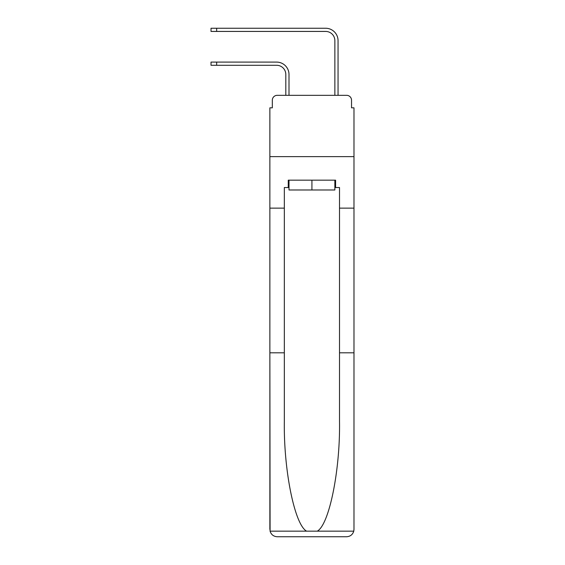 <?xml version="1.0" encoding="UTF-8"?>
<svg xmlns="http://www.w3.org/2000/svg" width="565" height="565" viewBox="0 0 565 565"><rect width="100%" height="100%" fill="white"/><g stroke="black" fill="none" stroke-linecap="round" stroke-linejoin="round"><path stroke-width="0.85" d="M272.323 100.224L272.323 107.83L272.323 100.224A4.901 4.901 0 0 1 277.224 95.323L285.812 95.323L285.812 74.474A9.195 9.195 0 0 0 276.617 65.279A9.195 9.195 0 0 1 285.812 74.474A9.195 9.195 0 0 0 276.617 65.279A9.195 9.195 0 0 1 285.812 74.474A9.195 9.195 0 0 0 276.617 65.279A9.195 9.195 0 0 1 285.812 74.474A9.195 9.195 0 0 0 276.617 65.279A9.195 9.195 0 0 1 285.812 74.474A9.195 9.195 0 0 0 276.617 65.279A9.195 9.195 0 0 1 285.812 74.474A9.195 9.195 0 0 0 276.617 65.279A9.195 9.195 0 0 1 285.812 74.474A9.195 9.195 0 0 0 276.617 65.279A9.195 9.195 0 0 1 285.812 74.474A9.195 9.195 0 0 0 276.617 65.279A9.195 9.195 0 0 1 285.812 74.474A9.195 9.195 0 0 0 276.617 65.279A9.195 9.195 0 0 1 285.812 74.474A9.195 9.195 0 0 0 276.617 65.279A9.195 9.195 0 0 1 285.812 74.474A9.195 9.195 0 0 0 276.617 65.279A9.195 9.195 0 0 1 285.812 74.474A9.195 9.195 0 0 0 276.617 65.279A9.195 9.195 0 0 1 285.812 74.474M334.861 187.531L335.596 187.531L335.596 180.171L288.263 180.171L288.263 187.531L284.336 187.531L284.336 421.419C283.581 470.151 294.648 524.751 306.59 531.157L317.269 531.157C329.211 524.751 340.278 470.151 339.516 421.419L339.516 352.821L353.987 352.821L353.987 529.391L353.987 107.83L351.536 107.83L351.536 100.224A4.901 4.901 0 0 0 346.628 95.323L277.224 95.323M284.336 208.132L269.872 208.132L269.872 156.632L353.987 156.632L269.872 156.632L269.872 107.83L272.323 107.83M288.998 95.323L288.998 74.474L288.998 95.323L288.998 74.474L288.998 95.323L288.998 74.474L288.998 95.323L288.998 74.474L288.998 95.323L288.998 74.474L288.998 95.323L288.998 74.474L288.998 95.323L288.998 74.474L288.998 95.323L288.998 74.474L288.998 95.323L288.998 74.474L288.998 95.323L288.998 74.474L288.998 95.323L288.998 74.474L288.998 95.323L288.998 74.474L288.998 95.323L292.797 95.323M331.055 95.323L334.861 95.323L334.861 40.638A9.195 9.195 0 0 0 325.659 31.435A9.195 9.195 0 0 1 334.861 40.638A9.195 9.195 0 0 0 325.659 31.435A9.195 9.195 0 0 1 334.861 40.638A9.195 9.195 0 0 0 325.659 31.435A9.195 9.195 0 0 1 334.861 40.638A9.195 9.195 0 0 0 325.659 31.435A9.195 9.195 0 0 1 334.861 40.638A9.195 9.195 0 0 0 325.659 31.435A9.195 9.195 0 0 1 334.861 40.638A9.195 9.195 0 0 0 325.659 31.435A9.195 9.195 0 0 1 334.861 40.638A9.195 9.195 0 0 0 325.659 31.435A9.195 9.195 0 0 1 334.861 40.638A9.195 9.195 0 0 0 325.659 31.435A9.195 9.195 0 0 1 334.861 40.638A9.195 9.195 0 0 0 325.659 31.435A9.195 9.195 0 0 1 334.861 40.638A9.195 9.195 0 0 0 325.659 31.435A9.195 9.195 0 0 1 334.861 40.638A9.195 9.195 0 0 0 325.659 31.435A9.195 9.195 0 0 1 334.861 40.638A9.195 9.195 0 0 0 325.659 31.435A9.195 9.195 0 0 1 334.861 40.638M338.047 95.323L338.047 40.638L338.047 95.323L338.047 40.638L338.047 95.323L338.047 40.638L338.047 95.323L338.047 40.638L338.047 95.323L338.047 40.638L338.047 95.323L338.047 40.638L338.047 95.323L338.047 40.638L338.047 95.323L338.047 40.638L338.047 95.323L338.047 40.638L338.047 95.323L338.047 40.638L338.047 95.323L338.047 40.638L338.047 95.323L338.047 40.638L338.047 95.323L346.628 95.323M351.536 107.83L351.536 100.224M284.336 352.821L269.872 352.821L270.084 531.157C271.2 534.638 273.58 536.503 277.224 536.75L346.628 536.75C350.279 536.503 352.659 534.638 353.775 531.157L353.987 529.391M327.99 536.75L346.628 536.75L327.99 536.75M269.872 529.391L269.872 208.132M335.596 187.531L339.516 187.531L339.516 208.132L353.987 208.132M339.516 352.821L339.516 208.132M288.263 187.531L288.998 187.531M288.998 180.171L288.998 189.981L334.861 189.981L334.861 180.171M311.929 180.171L311.929 189.981M211.013 62.094L216.656 62.094L216.656 65.279L211.013 65.279L211.013 62.094M216.656 65.279L276.617 65.279M288.998 74.474A12.388 12.388 0 0 0 276.617 62.094L216.656 62.094M211.013 28.25L216.656 28.25L216.656 31.435L211.013 31.435L211.013 28.25M338.047 40.638A12.388 12.388 0 0 0 325.659 28.25L216.656 28.25M216.656 31.435L325.659 31.435M270.084 531.157L306.59 531.157M317.269 531.157L353.775 531.157"/></g></svg>
